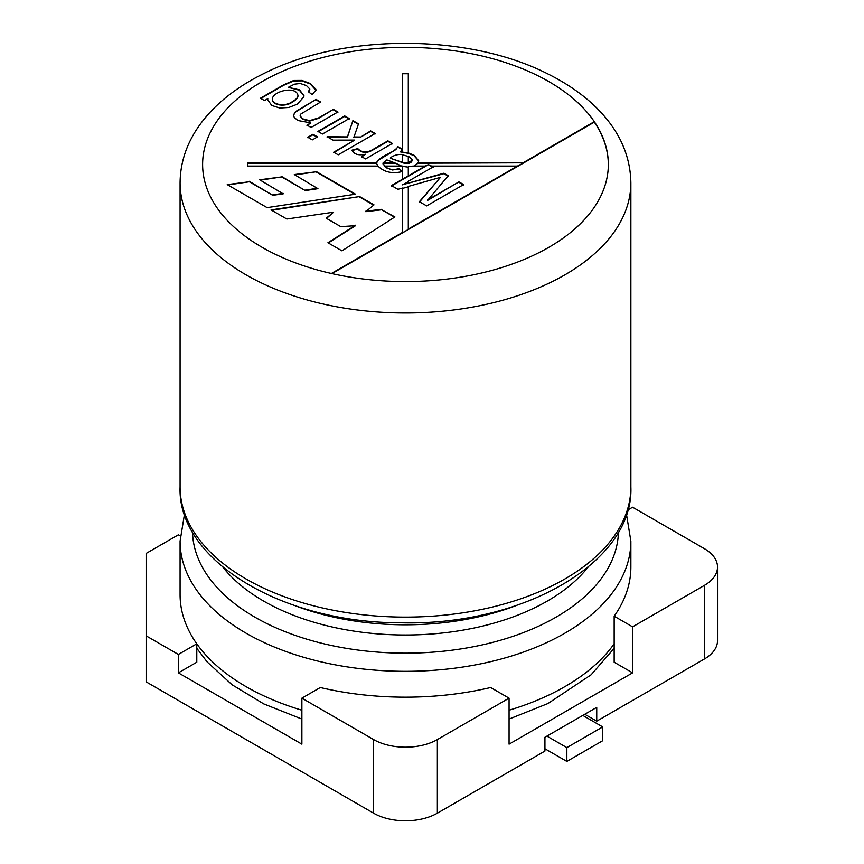 <?xml version="1.0" encoding="UTF-8"?>
<svg xmlns="http://www.w3.org/2000/svg" width="864" height="864" viewBox="0 0 864 864"><rect width="100%" height="100%" fill="white"/><g stroke="black" fill="none" stroke-linecap="round" stroke-linejoin="round"><path stroke-width="1.3" d="M310.813 122.904L297.875 120.517L294.278 117.45L293.414 115.117L295.488 111.618L316.094 99.403L320.62 102.017L300.65 114.145L300.359 116.5L302.713 118.832L309.604 120.647L318.708 117.839L333.364 109.372L337.889 111.985L311.083 127.462L307.001 125.107L310.813 122.904L307.001 125.572M293.414 115.355L295.488 112.072L316.094 99.403M300.143 115.754L302.713 119.286L309.604 121.111L318.708 118.292L333.364 109.372M333.364 109.836L337.889 112.45M317.92 131.879L344.736 116.392L349.261 119.005M317.92 131.414L344.736 115.938L349.261 118.552L322.445 134.028L317.92 131.414M307.778 137.722L312.973 134.73L317.498 137.344M307.778 137.268L312.973 134.266L317.498 136.879L312.314 139.882L307.778 137.268M327.121 137.182L347.382 137.354L352.901 120.647L358.506 123.887L353.83 137.408L360.029 137.473L370.634 131.35L375.16 133.963M352.901 121.111L358.506 124.351M333.688 152.68L354.694 140.087L333.018 140.13L327.121 136.728L347.382 136.901L352.901 120.647M360.029 137.473L370.634 130.885L375.16 133.499L338.213 154.829L333.688 152.215L354.694 140.087M353.83 136.955L360.029 137.009M352.037 150.574L357.793 149.072C362.038 153.382 367.394 153.49 373.853 149.396L387.882 141.307L392.375 143.899M361.487 157.021L365.537 154.224C358.43 155.671 353.927 154.31 352.037 150.12L357.793 148.608C362.038 152.917 367.394 153.025 373.853 148.943L387.882 140.843L392.375 143.446L365.569 158.922L361.487 156.568L365.537 154.224M412.873 166.082L408.294 166.763L408.294 175.835L425.196 166.082L412.873 166.082M418.684 160.974L413.996 155.671L408.1 153.295L400.205 151.848L408.294 152.885L413.996 155.218L418.694 160.747L418.025 163.199L413.953 166.082M394.664 162.821L386.867 159.894L383.119 162.821L394.664 162.821L401.609 166.082M408.294 167.13L402.656 166.385M376.358 163.372L378.065 160.466L395.842 149.602L397.937 146.653L402.613 149.353L400.205 151.848M408.294 156.438L402.656 154.84M412.204 159.656L408.294 156.071L408.294 162.821L412.204 160.121C411.718 162.832 409.147 163.912 404.482 163.361L390.409 158.274L402.656 162.356L402.656 154.472C397.937 154.138 393.844 155.25 390.409 157.82M397.937 147.118L402.613 149.807M394.664 163.199L383.119 163.199L384.61 166.082C388.627 169.603 393.347 170.413 398.747 168.534L402.635 171.493C392.364 174.031 384.134 172.228 377.968 166.082L247.698 166.082L247.698 162.821L376.358 162.821C378.292 159.538 382.201 156.568 388.098 153.922C393.444 151.232 396.727 148.802 397.937 146.653M377.968 166.45L376.358 162.821M376.358 163.318L247.698 163.199L247.698 166.082M408.294 229.079L517.406 166.082L431.59 166.082L433.091 166.946L408.294 181.267L408.294 183.114L443.934 173.21L448.265 175.705L427.453 200.513L458.946 181.872L463.612 184.572L426.665 205.902L419.386 201.701L440.467 177.347L408.294 186.43L408.294 229.446L402.656 232.697L402.656 187.996L397.937 189.313L391.446 185.566L402.656 179.096L402.656 166.082L384.61 166.082M419.386 202.154L440.467 177.347M458.946 182.336L463.612 185.036M354.866 194.281L315.965 171.817L294.926 174.938M315.965 171.817L294.289 174.571L317.941 188.687L305.284 190.577L281.653 176.926L260.291 180.155M281.653 176.926L259.664 179.798L283.198 193.838L272.754 195.307L249.296 181.764L227.858 184.972M249.296 181.764L227.232 184.604L267.116 207.63L355.504 194.184L315.965 171.364M272.754 195.307L249.296 181.31M283.198 193.385L272.754 194.854M305.284 190.577L281.653 176.472M317.941 188.222L305.284 190.112M271.685 210.276L359.608 196.56L374.004 204.865L365.774 211.658L381.704 209.779L394.524 217.177M359.608 197.024L373.658 205.135M326.538 218.408L333.58 212.188L286.816 219.013L271.058 209.909L359.608 196.56M328.309 242.957L355.525 225.688L340.772 226.627L326.214 218.214L333.58 212.188M381.704 209.779L394.902 216.929L341.971 250.852L327.92 242.741L355.525 225.223M365.774 211.194L381.704 209.315M408.294 186.797L402.656 188.363M418.025 162.821L523.044 162.821L418.025 163.199M402.656 151.978L402.656 73.364L408.294 73.364L408.294 152.885M402.656 73.732L408.294 73.732M382.979 163.89L383.119 162.821M425.196 166.082L428.393 164.603L431.59 166.082M331.96 273.607L594.313 122.137A202.856 117.115 180 0 1 608.332 164.678M594.313 122.137L594.313 121.673A202.856 117.115 180 0 1 608.332 164.452A202.856 117.115 180 0 1 548.921 247.266A202.856 117.115 180 0 1 331.387 273.478L402.656 232.33M523.044 162.821L594.313 121.673A202.856 117.115 180 0 0 262.03 81.637A202.856 117.115 180 0 0 331.387 273.478M517.406 166.082L523.044 163.199M566.849 761.422L602.705 740.718L602.705 726.916L566.849 747.619L566.849 761.422L544.936 748.764M566.849 747.619L546.923 736.117M602.705 726.916L582.79 715.414M292.291 101.671C296.06 99.565 297.95 97.524 297.95 95.558C296.438 85.201 272.246 91.336 272.376 99.166C272.624 105.224 285.962 106.596 292.291 101.671L292.291 102.136C296.06 100.019 297.95 97.978 297.95 96.012L297.94 95.785M260.431 98.226L283.608 84.845L293.738 80.471L301.903 80.417L310.219 83.484L315.824 89.186L315.954 90.083L312.163 94.597L308.329 91.703L309.83 89.046L306.482 85.612L300.305 83.495L294.451 84.175L288.274 87.35L299.527 89.834L303.966 95.742L303.826 96.919L297.281 104.188L288.846 107.471L279.763 108.022L271.771 105.451L267.7 99.792L267.808 98.68L264.514 100.58L260.431 98.226M260.831 98.453L283.608 85.309L293.738 80.935L301.903 80.87L310.219 83.938L315.943 90.32M316.094 99.868L320.62 102.481M382.979 163.933L386.618 167.929L392.472 170.003L398.747 168.998L402.635 171.947M408.294 162.821L409.05 162.821M408.294 175.835L402.656 179.096M402.656 184.518L402.116 184.831L402.656 184.518M427.453 200.048L458.946 181.872M402.656 184.68L408.294 183.114M402.656 184.885L408.294 181.634M409.05 163.199L402.656 162.356M272.387 99.392L272.376 99.619C272.624 105.678 285.962 107.05 292.291 102.136M288.274 87.35L299.365 90.202L303.955 95.969M267.71 100.019L267.808 98.68M308.621 91.93L309.863 89.683M402.116 184.831L443.934 173.675L448.265 176.17M391.446 186.03L428.393 164.689L433.091 167.411M704.311 585.436L704.311 659.048A45.079 26.028 180 0 0 717.52 640.645L717.52 567.032A45.079 26.028 0 0 1 704.311 585.436L632.588 626.843L614.164 616.205A225.396 130.129 0 0 0 630.871 567.032L630.871 541.188A225.396 130.129 180 0 1 564.851 633.204A225.396 130.129 180 0 1 319.216 661.414A225.396 130.129 180 0 1 180.079 541.188L180.079 594.637A225.396 130.129 0 0 0 196.787 643.81L178.362 654.448L178.362 672.851L301.882 744.163L301.882 698.155L373.604 739.562A45.079 26.028 0 0 0 437.357 739.562L437.357 813.175A45.079 26.028 180 0 1 373.604 813.175L146.48 682.052L146.48 553.23L178.362 534.827L180.241 535.918M717.52 567.032A45.079 26.028 0 0 0 704.311 548.629L632.588 507.222L627.685 510.052M178.362 654.448L146.48 636.044M301.882 698.155L320.306 687.517A225.396 130.129 0 0 0 490.644 687.517L509.069 698.155L437.357 739.562M704.311 659.048L596.732 721.159L596.732 707.357L544.936 737.262L544.936 751.064L437.357 813.175M632.588 626.843L632.588 672.851L509.069 744.163L509.069 698.155M196.787 643.81L196.787 662.213L178.362 672.851M632.588 672.851L614.164 662.213L614.164 616.205M584.777 714.258L596.732 721.159M564.851 274.871A225.396 130.129 180 0 1 319.216 303.08A225.396 130.129 180 0 1 180.079 182.855L180.079 486.972A225.396 130.129 0 0 0 405.475 617.112A225.396 130.129 0 0 0 630.871 486.972L630.871 182.855A225.396 130.129 180 0 1 564.851 274.871M587.909 567.346A200.599 115.819 180 0 1 547.322 601.074A200.599 115.819 180 0 1 223.042 567.346M294.97 605.642A200.599 115.819 0 0 0 515.981 605.642M180.079 594.637A225.396 130.129 0 0 0 301.882 710.208M509.069 710.208A225.396 130.129 0 0 0 614.164 643.81M192.499 531.954A212.998 122.969 0 0 0 405.475 653.162A212.998 122.969 0 0 0 618.451 531.954M373.604 739.562L373.604 813.175M180.079 486.972C177.25 559.969 281.848 623.063 400.993 622.793C523.325 626.044 633.971 561.967 630.871 486.972M196.787 648.281L207.09 661.878L232.124 684.796L263.801 703.922L301.882 719.053M509.069 719.053L547.938 703.534L591.116 674.795L614.164 648.281M180.079 182.855C180.328 158.576 189.335 136.166 207.09 115.614C221.562 99.079 240.462 85.061 263.801 73.57C341.42 33.739 467.154 32.692 547.938 73.958C564.505 82.199 578.902 91.778 591.116 102.697C617.112 126.187 630.364 152.906 630.871 182.855M180.079 541.188L184.496 514.08M630.871 541.188L626.454 514.08"/></g></svg>
